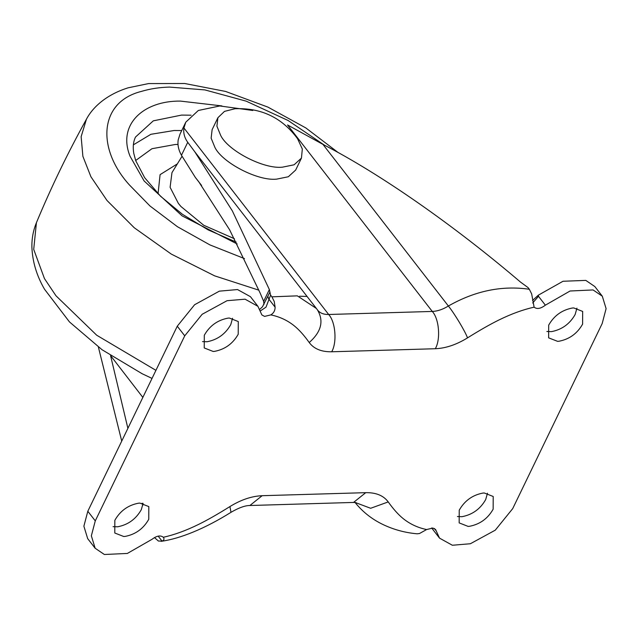 <?xml version="1.0" encoding="UTF-8"?>
<svg xmlns="http://www.w3.org/2000/svg" width="638" height="638" viewBox="0 0 638 638"><rect width="100%" height="100%" fill="white"/><g stroke="black" fill="none" stroke-linecap="round" stroke-linejoin="round"><path stroke-width="0.96" d="M576.943 308.162L575.141 314.518C569.798 323.937 561.903 329.639 551.463 331.632L546.886 331.489M558.928 341.25L557.572 341.338L548.632 337.845L548.688 325.133C554.031 315.714 561.926 310.012 572.366 308.018L573.721 307.931L582.669 311.424L582.606 324.136C577.262 333.554 569.367 339.256 558.928 341.25M487.48 493.214L485.685 499.57C480.342 508.988 472.447 514.691 462.008 516.684L457.43 516.541M469.472 526.302L468.117 526.398L459.169 522.897L459.232 510.185C464.576 500.766 472.471 495.064 482.91 493.07L484.266 492.983L493.206 496.484L493.15 509.188C487.807 518.606 479.912 524.308 469.472 526.302M232.551 318.282L230.757 324.63C225.405 334.049 217.518 339.751 207.071 341.745L202.501 341.601M214.535 351.363L213.18 351.458L204.24 347.957L204.304 335.245C209.647 325.835 217.534 320.124 227.981 318.139L229.337 318.043L238.277 321.544L238.221 334.256C232.878 343.667 224.983 349.377 214.535 351.363M143.095 503.334L141.293 509.69C135.95 519.101 128.055 524.811 117.615 526.797L113.046 526.653M125.08 536.422L123.724 536.51L114.784 533.009L114.84 520.305C120.183 510.886 128.078 505.184 138.526 503.191L139.874 503.095L148.821 506.596L148.758 519.308C143.414 528.719 135.519 534.429 125.08 536.422M252.8 110.486L219.815 105.956L198.33 110.478L185.786 122.169L183.927 127.991C183.21 133.007 184.478 137.776 187.739 142.29L194.742 151.724L232.384 210.955L269.356 289.556L270.6 295.147L266.014 307.141L260.448 310.873M259.786 309.318L262.457 306.806L269.714 292.475M532.563 300.498L538.352 295.163L538.488 296.311L532.698 302.978M529.341 289.269L528.033 287.579L520.616 282.171C453.522 224.959 379.889 173.632 322.94 144.387L448.378 306.017C474.951 290.872 501.939 285.29 529.341 289.269L531.653 293.879L534.118 307.165C523.12 309.597 511.413 313.864 498.988 319.957C490.287 324.232 479.8 330.205 467.526 337.877C465.054 331.138 454.527 313.617 448.378 306.017C442.844 309.422 437.477 311.232 432.277 311.44C439.143 318.801 440.818 339.304 435.315 348.731L331.704 351.777C337.207 342.351 335.532 321.847 328.666 314.486L432.277 311.44L287.539 124.944L322.94 144.387M331.704 351.777C321.432 351.953 313.936 348.874 309.223 342.526C304.127 335.365 299.19 329.846 294.421 325.97C287.626 320.435 279.763 316.751 270.839 314.893C273.678 313.138 275.106 310.57 275.114 307.189L274.228 301.463L271.908 296.829L297.324 295.849L316.328 308.425M533.95 306.958L534.118 307.165C536.949 309.382 540.697 308.72 545.362 305.171L570.085 291L593.077 289.947L602.304 296.191L606.1 308.632L602.176 323.562L512.713 508.614L495.271 530.17L470.389 543.736L452.358 545.251L439.534 538.137L435.571 529.484L432.843 528.033L426.615 529.548L419.461 533.543L417.108 533.799M154.46 537.579L158.399 541.032L162.036 541.104C164.086 540.226 164.524 538.943 163.336 537.276C174.326 534.835 186.041 530.577 198.458 524.476C207.167 520.209 217.654 514.236 229.927 506.564C240.997 499.753 251.731 496.133 262.13 495.702L365.741 492.664C376.021 492.48 383.51 495.566 388.231 501.915C393.327 509.076 398.256 514.595 403.025 518.471C409.827 523.997 417.691 527.69 426.615 529.548M163.488 537.467L163.336 537.276C160.505 535.059 156.749 535.721 152.083 539.269L127.361 553.441L104.369 554.494L95.15 548.249L91.346 535.808L95.277 520.879L184.733 335.827L202.174 314.271L227.056 300.697L245.088 299.19L257.911 306.304L261.883 314.957L264.603 316.408L270.839 314.893M201.592 185.498L195.38 177.484L198.729 181.726L229.608 229.776L260.16 293.097L263.661 301.327L263.949 304.462M110.573 355.589L142.848 397.41M127.887 428.353L110.637 355.908M142.848 505.176L142.13 503.191M121.722 441.097L98.388 347.072M195.38 177.484L181.463 155.265C178.504 150.018 177.42 144.866 178.217 139.81L180.076 133.988L185.786 122.169M270.6 295.147L271.908 296.829M538.352 295.163L563.011 281.262L585.804 280.393L594.839 286.566L602.304 296.191M439.534 538.137L431.663 527.969M95.15 548.249L87.677 538.631L83.881 526.19L87.813 511.261L177.268 326.201L194.598 304.741L219.336 291.159L237.527 289.556L250.447 296.686L257.911 306.304M297.842 139.1C282.315 117.799 261.373 107.678 235.031 108.731L224.496 111.379L217.901 117.711L212.119 129.673L211.13 138.151L214.942 147.474C222.311 162.658 257.776 181.224 276.613 179.142L288.32 176.758L295.665 170.059L301.447 158.104L302.324 149.013L297.515 138.621M217.901 117.711L216.912 126.188L220.724 135.519C228.093 150.704 263.558 169.261 282.395 167.18L294.094 164.795L301.447 158.104M182.013 156.302L171.965 172.643L170.099 187.309L178.385 203.418L180.889 206.457L203.761 225.278L234.449 238.748M181.742 130.543L174.126 130.511L150.879 134.299L133.382 144.834M191.089 115.199L181.583 115.087L153.295 120.845L135.519 137.042C133.294 141.564 132.712 147.011 133.773 153.359L135.727 160.688L144.667 177.699L160.537 196.241L182.412 214.288L208.227 229.935L236.219 242.129M177.348 163.886L160.082 174.645L158.057 193.769M177.986 144.451L175.267 144.491L151.964 148.71L135.663 160.513M221.912 105.916L180.442 101.099C143.486 100.597 117.177 124.665 130.072 156.278L144.108 180.961L182.101 215.883L237.184 243.987M324.383 145.137L288.113 120.502L246.228 101.171L204.91 89.918L169.564 87.087C159.564 87.334 150.201 88.77 141.469 91.386C98.531 102.112 96.817 149.069 129.37 184.9L149.978 205.986L177.428 226.713L209.942 244.912L244.498 258.613M338.108 152.514L305.817 127.927L267.928 107.112L225.573 91.433L184.709 83.506L148.574 83.578L128.15 87.813C107.304 94.288 93.076 106.506 86.417 119.25L81.146 136.676L82.884 156.334L90.923 176.758L107.017 200.507L134.275 227.774L171.295 254.091L214.639 275.855L258.916 290.194M299.605 296.223L307.006 296.455M152.027 378.414L142.083 373.701L102.104 349.768L69.47 321.927L44.524 289.237C36.685 275.76 32.474 261.724 31.9 247.121C31.725 238.636 33.232 230.485 36.422 222.686L33.71 249.386L44.461 278.599L55.961 295.761L96.721 335.237L155.927 370.343M275.114 307.189L268.742 298.983L267.864 296.311M309.223 342.526C321.321 331.856 324.048 320.97 317.421 309.861C319.782 313.035 323.53 314.574 328.666 314.486L183.927 127.991M467.526 337.877C456.449 344.687 445.715 348.308 435.315 348.731M365.741 492.664L353.54 502.433L248.82 505.543C244.171 505.83 238.229 508.087 230.996 512.314L229.927 506.564M249.929 505.479L262.13 495.702M355.246 502.497L370.646 508.279L388.231 501.915M263.661 301.327L269.356 289.556M187.739 142.29L181.463 155.265M196.313 178.672L201.161 184.908M434.334 528.479L436.233 530.928M158.176 536.135L162.036 541.104M538.488 296.311L545.362 305.171M87.813 511.261L95.277 520.879M177.268 326.201L184.733 335.827M36.422 222.686C51.16 187.277 67.819 152.793 86.417 119.25M317.836 310.419L316.376 308.449M230.996 512.314C204.694 528.774 180.091 538.687 161.103 541.343M353.54 502.433L356.06 502.64M355.063 502.473L355.175 502.616C363.221 512.609 373.318 520.297 385.464 525.672C395.536 530.13 406.151 532.85 417.316 533.815M316.344 308.409L194.742 151.724"/></g></svg>
